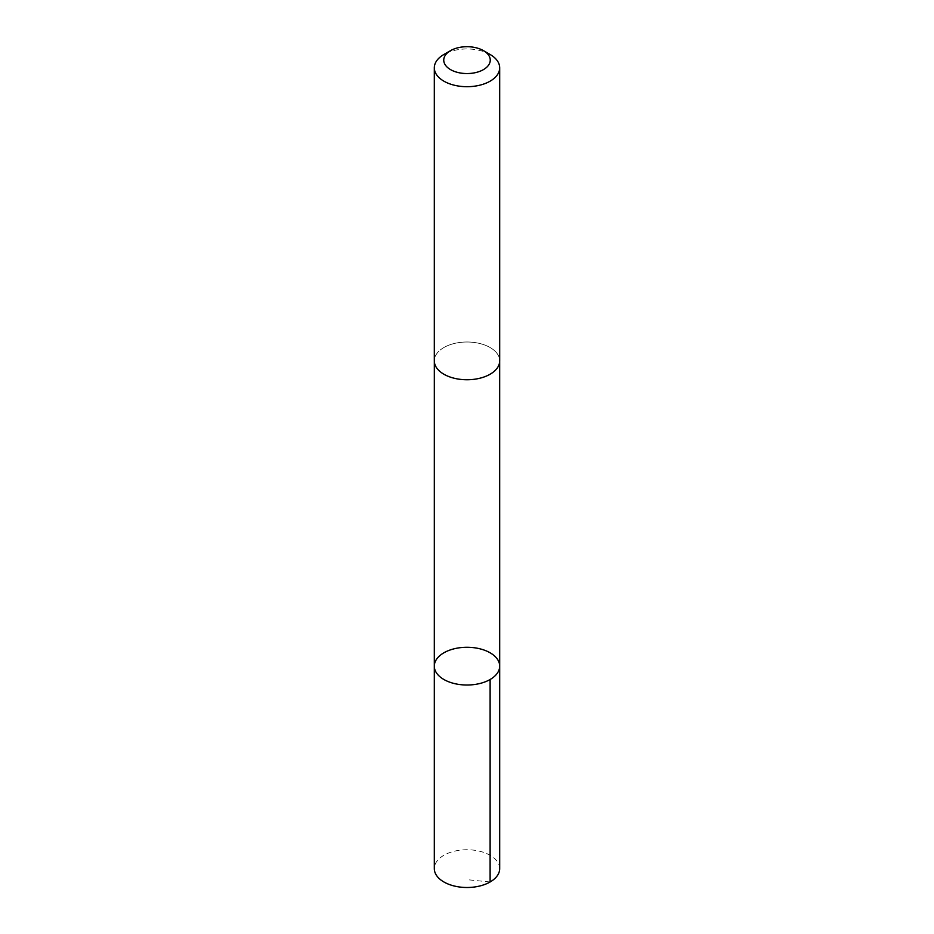 <?xml version="1.0" encoding="UTF-8"?>
<svg xmlns="http://www.w3.org/2000/svg" width="934" height="934" viewBox="0 0 934 934"><rect width="100%" height="100%" fill="white"/><g stroke="black" fill="none" stroke-linecap="round" stroke-linejoin="round"><path stroke-width="0.7" stroke-dasharray="4.67 3.5" d="M499.69 868.62A32.69 18.878 0 0 0 480.531 851.446A32.69 18.878 0 0 0 445.518 854.4A32.69 18.878 0 0 0 434.31 868.62M445.518 346.654A32.678 18.867 0 0 0 434.322 360.874A32.678 18.867 0 0 0 453.469 378.06A32.678 18.867 0 0 0 488.482 375.106A32.678 18.867 0 0 0 499.678 360.874A32.678 18.867 0 0 0 480.531 343.7A32.678 18.867 0 0 0 445.518 346.654M434.31 666.14A32.69 18.867 180 0 1 445.518 651.92A32.69 18.867 180 0 1 480.531 648.967A32.69 18.867 180 0 1 499.69 666.14M499.678 361.33L499.678 360.874A32.69 18.878 0 0 0 467 342.007A32.69 18.878 0 0 0 434.31 360.874L434.322 361.33M490.117 54.487A32.69 18.878 0 0 0 443.883 54.487M490.117 881.976L467 879.676"/><path stroke-width="1.4" d="M445.518 651.92A32.69 18.867 180 0 1 480.531 648.967A32.69 18.867 180 0 1 499.69 666.14A32.69 18.867 180 0 1 467 685.019A32.69 18.867 180 0 1 434.31 666.14A32.69 18.867 180 0 1 445.518 651.92M434.31 868.62A32.69 18.878 0 0 0 453.469 885.806A32.69 18.878 0 0 0 488.482 882.852A32.69 18.878 0 0 0 499.69 868.62L499.69 666.14A32.69 18.867 180 0 1 467 685.019A32.69 18.867 180 0 1 434.31 666.14L434.31 868.62M450.562 50.634L443.883 54.487A32.69 18.878 0 0 0 434.31 67.832L434.31 360.874A32.69 18.878 0 0 0 453.469 378.06A32.69 18.878 0 0 0 488.482 375.106A32.69 18.878 0 0 0 499.69 360.874L499.69 67.832A32.69 18.878 0 0 0 490.117 54.487L483.438 50.634A23.257 13.426 0 0 0 450.562 50.634A23.257 13.426 0 0 0 450.001 69.291A23.257 13.426 0 0 0 482.283 70.248A23.257 13.426 0 0 0 483.438 50.634M434.31 67.832A32.69 18.878 0 0 0 453.469 85.006A32.69 18.878 0 0 0 488.482 82.052A32.69 18.878 0 0 0 499.69 67.832M490.117 679.485L490.117 881.976M434.322 361.33L434.31 666.14M499.678 361.33L499.69 666.14"/></g></svg>
